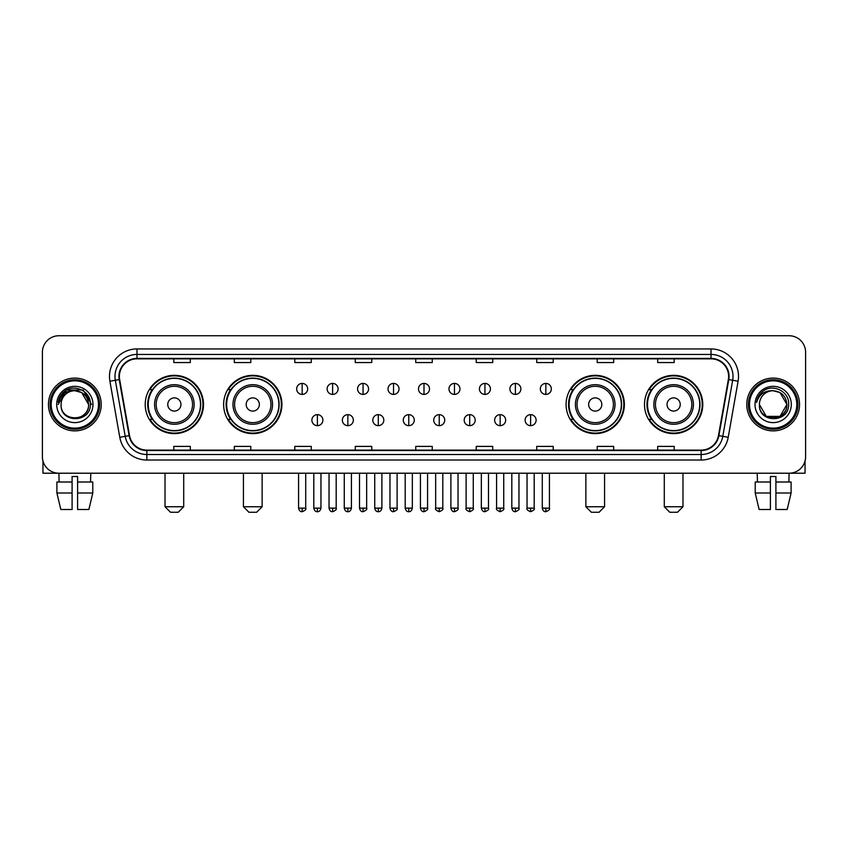<?xml version="1.0" encoding="UTF-8"?>
<svg xmlns="http://www.w3.org/2000/svg" width="848" height="848" viewBox="0 0 848 848"><rect width="100%" height="100%" fill="white"/><g stroke="black" fill="none" stroke-linecap="round" stroke-linejoin="round"><path stroke-width="1.27" d="M644.491 404.485A29.139 29.139 0 0 0 673.63 433.625A29.139 29.139 0 0 0 702.78 404.485A29.139 29.139 0 0 0 673.63 375.335A29.139 29.139 0 0 0 644.491 404.485M566.082 404.485A29.139 29.139 0 0 0 595.222 433.625A29.139 29.139 0 0 0 624.372 404.485A29.139 29.139 0 0 0 595.222 375.335A29.139 29.139 0 0 0 566.082 404.485M223.628 404.485A29.139 29.139 0 0 0 252.778 433.625A29.139 29.139 0 0 0 281.918 404.485A29.139 29.139 0 0 0 252.778 375.335A29.139 29.139 0 0 0 223.628 404.485M145.22 404.485A29.139 29.139 0 0 0 174.37 433.625A29.139 29.139 0 0 0 203.509 404.485A29.139 29.139 0 0 0 174.37 375.335A29.139 29.139 0 0 0 145.22 404.485M152.216 419.325A26.67 26.67 0 0 1 152.216 389.635M230.624 419.325A26.67 26.67 0 0 1 230.624 389.635M573.068 419.325A26.67 26.67 0 0 1 573.068 389.635M651.476 419.325A26.67 26.67 0 0 1 651.476 389.635M42.4 352.249L42.4 456.712A16.494 16.494 0 0 0 58.894 473.216L789.106 473.216A16.494 16.494 0 0 0 805.6 456.712L805.6 352.249A16.494 16.494 0 0 0 789.106 335.744L58.894 335.744A16.494 16.494 0 0 0 42.4 352.249L42.4 456.712M48.453 404.485A26.394 26.394 0 0 0 74.847 430.869A26.394 26.394 0 0 0 101.23 404.485A26.394 26.394 0 0 0 74.847 378.091A26.394 26.394 0 0 0 48.453 404.485A26.394 26.394 0 0 0 74.847 430.869A26.394 26.394 0 0 0 101.23 404.485A26.394 26.394 0 0 0 74.847 378.091A26.394 26.394 0 0 0 48.453 404.485M746.77 404.485A26.394 26.394 0 0 0 773.153 430.869A26.394 26.394 0 0 0 799.547 404.485A26.394 26.394 0 0 0 773.153 378.091A26.394 26.394 0 0 0 746.77 404.485A26.394 26.394 0 0 0 773.153 430.869A26.394 26.394 0 0 0 799.547 404.485A26.394 26.394 0 0 0 773.153 378.091A26.394 26.394 0 0 0 746.77 404.485M119.377 376.438A17.596 17.596 0 0 1 136.973 358.842L711.027 358.842A17.596 17.596 0 0 1 728.358 379.491L718.468 435.575A17.596 17.596 0 0 1 701.137 450.118L146.863 450.118A17.596 17.596 0 0 1 129.532 435.575L119.642 379.491A17.596 17.596 0 0 1 119.377 376.438M118.943 376.438A18.031 18.031 0 0 0 119.218 379.565L129.108 435.649A18.031 18.031 0 0 0 146.863 450.553L701.137 450.553A18.031 18.031 0 0 0 718.892 435.649L728.782 379.565A18.031 18.031 0 0 0 711.027 358.407L136.973 358.407A18.031 18.031 0 0 0 118.943 376.438M109.901 381.208A27.496 27.496 0 0 1 136.973 348.941L711.027 348.941A27.496 27.496 0 0 1 738.099 381.208L728.209 437.292A27.496 27.496 0 0 1 701.137 460.019L146.863 460.019A27.496 27.496 0 0 1 119.791 437.292L109.901 381.208L115.317 380.254A21.995 21.995 0 0 1 136.973 354.443L711.027 354.443A21.995 21.995 0 0 1 732.683 380.254L722.793 436.338A21.995 21.995 0 0 1 701.137 454.517L146.863 454.517A21.995 21.995 0 0 1 125.207 436.338L115.317 380.254A21.995 21.995 0 0 1 114.978 376.438M789.106 335.744L58.894 335.744M59.137 482.014L58.894 473.216L789.106 473.216L788.863 482.014M805.6 456.712L805.6 352.249M718.892 435.649L722.793 436.338L732.683 380.254L738.099 381.208M415.753 358.842L415.753 362.562L432.247 362.562L432.247 358.842M355.27 358.842L355.27 362.562L371.763 362.562L371.763 358.842M294.786 358.842L294.786 362.562L311.28 362.562L311.28 358.842M234.302 358.842L234.302 362.562L250.796 362.562L250.796 358.842M173.819 358.842L173.819 362.562L190.312 362.562L190.312 358.842M476.237 358.842L476.237 362.562L492.73 362.562L492.73 358.842M536.72 358.842L536.72 362.562L553.214 362.562L553.214 358.842M597.204 358.842L597.204 362.562L613.698 362.562L613.698 358.842M657.688 358.842L657.688 362.562L674.181 362.562L674.181 358.842M432.247 450.118L432.247 446.398L415.753 446.398L415.753 450.118M371.763 450.118L371.763 446.398L355.27 446.398L355.27 450.118M311.28 450.118L311.28 446.398L294.786 446.398L294.786 450.118M250.796 450.118L250.796 446.398L234.302 446.398L234.302 450.118M190.312 450.118L190.312 446.398L173.819 446.398L173.819 450.118M492.73 450.118L492.73 446.398L476.237 446.398L476.237 450.118M553.214 450.118L553.214 446.398L536.72 446.398L536.72 450.118M613.698 450.118L613.698 446.398L597.204 446.398L597.204 450.118M674.181 450.118L674.181 446.398L657.688 446.398L657.688 450.118M42.951 460.941L42.951 473.216L106.731 473.216M56.901 482.014L56.901 493.006L60.812 509.5L56.901 493.006L56.901 482.014L72.091 482.014L72.091 476.512L77.592 476.512L77.592 482.014L92.782 482.014L92.782 493.006L88.87 509.5L92.782 493.006L77.592 493.006L77.592 482.014M90.789 473.216L90.545 482.014M72.091 482.014L72.091 509.5L60.812 509.5M56.901 493.006L72.091 493.006M88.87 509.5L77.592 509.5L77.592 493.006M98.485 404.485A23.649 23.649 0 0 0 74.847 380.837A23.649 23.649 0 0 0 51.198 404.485A23.649 23.649 0 0 0 74.847 428.123A23.649 23.649 0 0 0 98.485 404.485M99.587 404.485A24.74 24.74 0 0 0 74.847 379.734A24.74 24.74 0 0 0 50.096 404.485A24.74 24.74 0 0 0 74.847 429.226A24.74 24.74 0 0 0 99.587 404.485M88.584 404.485C87.768 396.133 83.189 391.543 74.847 390.737L81.715 392.571L88.584 404.485L81.715 392.571L74.847 390.737L81.715 392.571L88.584 404.485L81.715 392.571L74.847 390.737L81.715 392.571L88.584 404.485L81.715 392.571L74.847 390.737L81.715 392.571L88.584 404.485C89.432 422.209 60.25 422.209 61.098 404.485C59.869 423.555 90.969 423.131 90.323 404.485C91.34 391.384 74.189 383.063 64.3 391.5C60.855 394.384 58.83 398.041 58.236 402.482C60.833 394.288 66.367 390.377 74.847 390.737L81.715 392.571L88.584 404.485C89.432 422.209 60.25 422.209 61.098 404.485C60.25 422.209 89.432 422.209 88.584 404.485C89.432 422.209 60.25 422.209 61.098 404.485C60.25 422.209 89.432 422.209 88.584 404.485C89.432 422.209 60.25 422.209 61.098 404.485C60.25 422.209 89.432 422.209 88.584 404.485C89.432 422.209 60.25 422.209 61.098 404.485C60.25 422.209 89.432 422.209 88.584 404.485C89.432 422.209 60.25 422.209 61.098 404.485C60.25 422.209 89.432 422.209 88.584 404.485C89.432 422.209 60.25 422.209 61.098 404.485C60.25 422.209 89.432 422.209 88.584 404.485C89.432 422.209 60.25 422.209 61.098 404.485A13.748 13.748 0 0 1 74.847 390.737L81.715 392.571L88.584 404.485C89.135 415.149 75.419 422.24 67.045 415.806M56.699 404.485A18.147 18.147 0 0 0 74.847 422.622A18.147 18.147 0 0 0 92.983 404.485A18.147 18.147 0 0 0 74.847 386.338A18.147 18.147 0 0 0 56.699 404.485M64.3 391.5L60.24 396.323M60.123 396.535L66.483 389.995L83.199 389.995L91.563 404.485L83.199 389.995L66.483 389.995L58.12 404.485M59.996 396.79L60.356 396.122L59.996 396.79M178.218 512.256L170.512 512.256L165.021 506.754L183.709 506.754L178.218 512.256M180.963 404.485A6.593 6.593 0 0 0 174.37 397.882A6.593 6.593 0 0 0 167.766 404.485A6.593 6.593 0 0 0 174.37 411.079A6.593 6.593 0 0 0 180.963 404.485M194.16 404.485A19.79 19.79 0 0 0 174.37 384.685A19.79 19.79 0 0 0 154.569 404.485A19.79 19.79 0 0 0 174.37 424.276A19.79 19.79 0 0 0 194.16 404.485A19.79 19.79 0 0 1 174.37 424.276A19.79 19.79 0 0 1 154.569 404.485M200.488 404.485A26.118 26.118 0 0 0 174.37 378.367A26.118 26.118 0 0 0 148.252 404.485A26.118 26.118 0 0 0 174.37 430.593A26.118 26.118 0 0 0 200.488 404.485M202.958 404.485A28.588 28.588 0 0 1 149.926 419.325L152.576 419.325A26.362 26.362 0 0 0 191.807 424.244A26.362 26.362 0 0 0 191.807 384.716A26.362 26.362 0 0 0 152.576 389.635L149.926 389.635A28.588 28.588 0 0 1 202.958 404.485M256.626 512.256L248.93 512.256L243.429 506.754L262.127 506.754L256.626 512.256M259.371 404.485A6.593 6.593 0 0 0 252.778 397.882A6.593 6.593 0 0 0 246.174 404.485A6.593 6.593 0 0 0 252.778 411.079A6.593 6.593 0 0 0 259.371 404.485M272.568 404.485A19.79 19.79 0 0 0 252.778 384.685A19.79 19.79 0 0 0 232.977 404.485A19.79 19.79 0 0 0 252.778 424.276A19.79 19.79 0 0 0 272.568 404.485A19.79 19.79 0 0 1 252.778 424.276A19.79 19.79 0 0 1 232.977 404.485M278.897 404.485A26.118 26.118 0 0 0 252.778 378.367A26.118 26.118 0 0 0 226.66 404.485A26.118 26.118 0 0 0 252.778 430.593A26.118 26.118 0 0 0 278.897 404.485M281.366 404.485A28.588 28.588 0 0 1 228.335 419.325L230.985 419.325A26.362 26.362 0 0 0 270.215 424.244A26.362 26.362 0 0 0 270.215 384.716A26.362 26.362 0 0 0 230.985 389.635L228.335 389.635A28.588 28.588 0 0 1 281.366 404.485M599.07 512.256L591.374 512.256L585.873 506.754L604.571 506.754L599.07 512.256M601.826 404.485A6.593 6.593 0 0 0 595.222 397.882A6.593 6.593 0 0 0 588.629 404.485A6.593 6.593 0 0 0 595.222 411.079A6.593 6.593 0 0 0 601.826 404.485M615.023 404.485A19.79 19.79 0 0 0 595.222 384.685A19.79 19.79 0 0 0 575.432 404.485A19.79 19.79 0 0 0 595.222 424.276A19.79 19.79 0 0 0 615.023 404.485A19.79 19.79 0 0 1 595.222 424.276A19.79 19.79 0 0 1 575.432 404.485M621.34 404.485A26.118 26.118 0 0 0 595.222 378.367A26.118 26.118 0 0 0 569.103 404.485A26.118 26.118 0 0 0 595.222 430.593A26.118 26.118 0 0 0 621.34 404.485M623.821 404.485A28.588 28.588 0 0 1 570.789 419.325L573.439 419.325A26.362 26.362 0 0 0 612.669 424.244A26.362 26.362 0 0 0 612.669 384.716A26.362 26.362 0 0 0 573.439 389.635L570.789 389.635A28.588 28.588 0 0 1 623.821 404.485M677.488 512.256L669.782 512.256L664.291 506.754L682.979 506.754L677.488 512.256M680.234 404.485A6.593 6.593 0 0 0 673.63 397.882A6.593 6.593 0 0 0 667.037 404.485A6.593 6.593 0 0 0 673.63 411.079A6.593 6.593 0 0 0 680.234 404.485M693.431 404.485A19.79 19.79 0 0 0 673.63 384.685A19.79 19.79 0 0 0 653.84 404.485A19.79 19.79 0 0 0 673.63 424.276A19.79 19.79 0 0 0 693.431 404.485A19.79 19.79 0 0 1 673.63 424.276A19.79 19.79 0 0 1 653.84 404.485M699.748 404.485A26.118 26.118 0 0 0 673.63 378.367A26.118 26.118 0 0 0 647.512 404.485A26.118 26.118 0 0 0 673.63 430.593A26.118 26.118 0 0 0 699.748 404.485M702.229 404.485A28.588 28.588 0 0 1 649.197 419.325L651.847 419.325A26.362 26.362 0 0 0 691.078 424.244A26.362 26.362 0 0 0 691.078 384.716A26.362 26.362 0 0 0 651.847 389.635L649.197 389.635A28.588 28.588 0 0 1 702.229 404.485M302.153 383.423A5.501 5.501 0 0 0 296.652 388.914A5.501 5.501 0 0 0 302.153 394.415A5.501 5.501 0 0 0 307.654 388.914A5.501 5.501 0 0 0 302.153 383.423L302.153 394.415A5.501 5.501 0 0 0 307.654 388.914A5.501 5.501 0 0 0 302.153 383.423M332.617 383.423A5.501 5.501 0 0 0 327.116 388.914A5.501 5.501 0 0 0 332.617 394.415A5.501 5.501 0 0 0 338.108 388.914A5.501 5.501 0 0 0 332.617 383.423L332.617 394.415A5.501 5.501 0 0 0 338.108 388.914A5.501 5.501 0 0 0 332.617 383.423M363.071 383.423A5.501 5.501 0 0 0 357.58 388.914A5.501 5.501 0 0 0 363.071 394.415A5.501 5.501 0 0 0 368.573 388.914A5.501 5.501 0 0 0 363.071 383.423L363.071 394.415A5.501 5.501 0 0 0 368.573 388.914A5.501 5.501 0 0 0 363.071 383.423M393.536 383.423A5.501 5.501 0 0 0 388.034 388.914A5.501 5.501 0 0 0 393.536 394.415A5.501 5.501 0 0 0 399.037 388.914A5.501 5.501 0 0 0 393.536 383.423L393.536 394.415A5.501 5.501 0 0 0 399.037 388.914A5.501 5.501 0 0 0 393.536 383.423M424 383.423A5.501 5.501 0 0 0 418.499 388.914A5.501 5.501 0 0 0 424 394.415A5.501 5.501 0 0 0 429.501 388.914A5.501 5.501 0 0 0 424 383.423L424 394.415A5.501 5.501 0 0 0 429.501 388.914A5.501 5.501 0 0 0 424 383.423M454.464 383.423A5.501 5.501 0 0 0 448.963 388.914A5.501 5.501 0 0 0 454.464 394.415A5.501 5.501 0 0 0 459.966 388.914A5.501 5.501 0 0 0 454.464 383.423L454.464 394.415A5.501 5.501 0 0 0 459.966 388.914A5.501 5.501 0 0 0 454.464 383.423M484.929 383.423A5.501 5.501 0 0 0 479.427 388.914A5.501 5.501 0 0 0 484.929 394.415A5.501 5.501 0 0 0 490.42 388.914A5.501 5.501 0 0 0 484.929 383.423L484.929 394.415A5.501 5.501 0 0 0 490.42 388.914A5.501 5.501 0 0 0 484.929 383.423M515.383 383.423A5.501 5.501 0 0 0 509.892 388.914A5.501 5.501 0 0 0 515.383 394.415A5.501 5.501 0 0 0 520.884 388.914A5.501 5.501 0 0 0 515.383 383.423L515.383 394.415A5.501 5.501 0 0 0 520.884 388.914A5.501 5.501 0 0 0 515.383 383.423M545.847 383.423A5.501 5.501 0 0 0 540.346 388.914A5.501 5.501 0 0 0 545.847 394.415A5.501 5.501 0 0 0 551.348 388.914A5.501 5.501 0 0 0 545.847 383.423L545.847 394.415A5.501 5.501 0 0 0 551.348 388.914A5.501 5.501 0 0 0 545.847 383.423M317.385 414.651A5.501 5.501 0 0 0 311.884 420.152A5.501 5.501 0 0 0 317.385 425.654A5.501 5.501 0 0 0 322.887 420.152A5.501 5.501 0 0 0 317.385 414.651L317.385 425.654A5.501 5.501 0 0 0 322.887 420.152A5.501 5.501 0 0 0 317.385 414.651M347.85 414.651A5.501 5.501 0 0 0 342.348 420.152A5.501 5.501 0 0 0 347.85 425.654A5.501 5.501 0 0 0 353.34 420.152A5.501 5.501 0 0 0 347.85 414.651L347.85 425.654A5.501 5.501 0 0 0 353.34 420.152A5.501 5.501 0 0 0 347.85 414.651M378.303 414.651A5.501 5.501 0 0 0 372.813 420.152A5.501 5.501 0 0 0 378.303 425.654A5.501 5.501 0 0 0 383.805 420.152A5.501 5.501 0 0 0 378.303 414.651L378.303 425.654A5.501 5.501 0 0 0 383.805 420.152A5.501 5.501 0 0 0 378.303 414.651M408.768 414.651A5.501 5.501 0 0 0 403.266 420.152A5.501 5.501 0 0 0 408.768 425.654A5.501 5.501 0 0 0 414.269 420.152A5.501 5.501 0 0 0 408.768 414.651L408.768 425.654A5.501 5.501 0 0 0 414.269 420.152A5.501 5.501 0 0 0 408.768 414.651M439.232 414.651A5.501 5.501 0 0 0 433.731 420.152A5.501 5.501 0 0 0 439.232 425.654A5.501 5.501 0 0 0 444.734 420.152A5.501 5.501 0 0 0 439.232 414.651L439.232 425.654A5.501 5.501 0 0 0 444.734 420.152A5.501 5.501 0 0 0 439.232 414.651M469.697 414.651A5.501 5.501 0 0 0 464.195 420.152A5.501 5.501 0 0 0 469.697 425.654A5.501 5.501 0 0 0 475.187 420.152A5.501 5.501 0 0 0 469.697 414.651L469.697 425.654A5.501 5.501 0 0 0 475.187 420.152A5.501 5.501 0 0 0 469.697 414.651M500.15 414.651A5.501 5.501 0 0 0 494.66 420.152A5.501 5.501 0 0 0 500.15 425.654A5.501 5.501 0 0 0 505.652 420.152A5.501 5.501 0 0 0 500.15 414.651L500.15 425.654A5.501 5.501 0 0 0 505.652 420.152A5.501 5.501 0 0 0 500.15 414.651M530.615 414.651A5.501 5.501 0 0 0 525.113 420.152A5.501 5.501 0 0 0 530.615 425.654A5.501 5.501 0 0 0 536.116 420.152A5.501 5.501 0 0 0 530.615 414.651L530.615 425.654A5.501 5.501 0 0 0 536.116 420.152A5.501 5.501 0 0 0 530.615 414.651M805.049 460.941L805.049 473.216L741.269 473.216M755.218 482.014L755.218 493.006L759.13 509.5L755.218 493.006L755.218 482.014L770.408 482.014L770.408 476.512L775.909 476.512L775.909 482.014L791.099 482.014L791.099 493.006L787.188 509.5L791.099 493.006L775.909 493.006L775.909 482.014M770.408 482.014L770.408 509.5L759.13 509.5M755.218 493.006L770.408 493.006M787.188 509.5L775.909 509.5L775.909 493.006M757.211 473.216L757.455 482.014M796.802 404.485A23.649 23.649 0 0 0 773.153 380.837A23.649 23.649 0 0 0 749.515 404.485A23.649 23.649 0 0 0 773.153 428.123A23.649 23.649 0 0 0 796.802 404.485M797.904 404.485A24.74 24.74 0 0 0 773.153 379.734A24.74 24.74 0 0 0 748.413 404.485A24.74 24.74 0 0 0 773.153 429.226A24.74 24.74 0 0 0 797.904 404.485M773.153 390.737C781.506 391.543 786.085 396.133 786.902 404.485C787.75 422.209 758.568 422.209 759.416 404.485A13.748 13.748 0 0 1 773.153 390.737L780.033 392.571L786.902 404.485L780.033 392.571L773.153 390.737L780.033 392.571L786.902 404.485C787.75 422.209 758.568 422.209 759.416 404.485C758.186 423.555 789.287 423.131 788.64 404.485C789.658 391.384 772.507 383.063 762.617 391.5C759.172 394.384 757.147 398.041 756.554 402.482C759.151 394.288 764.684 390.377 773.153 390.737L780.033 392.571L786.902 404.485C787.75 422.209 758.568 422.209 759.416 404.485C758.568 422.209 787.75 422.209 786.902 404.485L780.033 416.389L766.285 416.389L759.416 404.485C758.568 422.209 787.75 422.209 786.902 404.485L780.033 416.389L786.902 404.485L780.033 416.389L766.285 416.389M786.902 404.485C787.75 422.209 758.568 422.209 759.416 404.485C758.568 422.209 787.75 422.209 786.902 404.485C787.75 422.209 758.568 422.209 759.416 404.485C758.568 422.209 787.75 422.209 786.902 404.485C787.453 415.149 773.736 422.24 765.362 415.806M755.017 404.485A18.147 18.147 0 0 0 773.153 422.622A18.147 18.147 0 0 0 791.301 404.485A18.147 18.147 0 0 0 773.153 386.338A18.147 18.147 0 0 0 755.017 404.485M762.617 391.5L758.557 396.323M758.313 396.79L758.674 396.122M711.027 348.941L711.027 358.407M115.317 380.254L119.218 379.565M146.863 460.019L146.863 450.553M701.137 450.553L701.137 460.019M119.791 437.292L129.108 435.649M728.782 379.565L732.683 380.254M136.973 348.941L136.973 358.407M722.793 436.338L728.209 437.292M192.549 404.485A18.19 18.19 0 0 0 174.37 386.296A18.19 18.19 0 0 0 156.18 404.485A18.19 18.19 0 0 0 174.37 422.664A18.19 18.19 0 0 0 192.549 404.485M270.957 404.485A18.19 18.19 0 0 0 252.778 386.296A18.19 18.19 0 0 0 234.589 404.485A18.19 18.19 0 0 0 252.778 422.664A18.19 18.19 0 0 0 270.957 404.485M613.411 404.485A18.19 18.19 0 0 0 595.222 386.296A18.19 18.19 0 0 0 577.043 404.485A18.19 18.19 0 0 0 595.222 422.664A18.19 18.19 0 0 0 613.411 404.485M691.82 404.485A18.19 18.19 0 0 0 673.63 386.296A18.19 18.19 0 0 0 655.451 404.485A18.19 18.19 0 0 0 673.63 422.664A18.19 18.19 0 0 0 691.82 404.485M302.153 508.132L298.581 508.132C299.206 510.676 300.393 511.863 302.153 511.704L302.153 508.132L305.725 508.132L305.725 473.216M332.617 508.132L329.035 508.132C329.66 510.676 330.858 511.863 332.617 511.704L332.617 508.132L336.19 508.132L336.19 473.216M363.071 508.132L359.499 508.132C360.124 510.676 361.322 511.863 363.071 511.704L363.071 508.132L366.654 508.132L366.654 473.216M393.536 508.132L389.963 508.132C390.589 510.676 391.776 511.863 393.536 511.704L393.536 508.132L397.108 508.132L397.108 473.216M424 508.132L420.428 508.132C421.053 510.676 422.24 511.863 424 511.704L424 508.132L427.572 508.132L427.572 473.216M454.464 508.132L450.892 508.132C451.507 510.676 452.705 511.863 454.464 511.704L454.464 508.132L458.037 508.132L458.037 473.216M484.929 508.132L481.346 508.132C481.971 510.676 483.169 511.863 484.929 511.704L484.929 508.132L488.501 508.132L488.501 473.216M515.383 508.132L511.81 508.132C512.436 510.676 513.623 511.863 515.383 511.704L515.383 508.132L518.965 508.132L518.965 473.216M545.847 508.132L542.275 508.132C542.9 510.676 544.087 511.863 545.847 511.704L545.847 508.132L549.419 508.132L549.419 473.216M317.385 508.132L313.813 508.132C314.428 510.676 315.626 511.863 317.385 511.704L317.385 508.132L320.957 508.132L320.957 473.216M347.85 508.132L344.267 508.132C344.892 510.676 346.09 511.863 347.85 511.704L347.85 508.132L351.422 508.132L351.422 473.216M378.303 508.132L374.731 508.132C375.357 510.676 376.544 511.863 378.303 511.704L378.303 508.132L381.886 508.132L381.886 473.216M408.768 508.132L405.196 508.132C405.821 510.676 407.008 511.863 408.768 511.704L408.768 508.132L412.34 508.132L412.34 473.216M439.232 508.132L435.66 508.132C434.929 509.266 436.126 510.464 439.232 511.704L439.232 508.132L442.804 508.132L442.804 473.216M469.697 508.132L466.114 508.132C465.393 509.266 466.58 510.464 469.697 511.704L469.697 508.132L473.269 508.132L473.269 473.216M500.15 508.132L496.578 508.132C495.857 509.266 497.045 510.464 500.15 511.704L500.15 508.132L503.733 508.132L503.733 473.216M530.615 508.132L527.043 508.132C526.322 509.266 527.509 510.464 530.615 511.704L530.615 508.132L534.187 508.132L534.187 473.216M183.709 473.216L183.709 506.754M165.021 473.216L165.021 506.754M262.127 473.216L262.127 506.754M243.429 473.216L243.429 506.754M604.571 473.216L604.571 506.754M585.873 473.216L585.873 506.754M682.979 473.216L682.979 506.754M664.291 473.216L664.291 506.754M298.581 508.132L298.581 473.216M305.725 508.132C306.446 509.266 305.259 510.464 302.153 511.704M329.035 508.132L329.035 473.216M336.19 508.132C336.91 509.266 335.723 510.464 332.617 511.704M359.499 508.132L359.499 473.216M366.654 508.132C367.375 509.266 366.188 510.464 363.071 511.704M389.963 508.132L389.963 473.216M397.108 508.132C397.839 509.266 396.641 510.464 393.536 511.704M420.428 508.132L420.428 473.216M427.572 508.132C428.304 509.266 427.106 510.464 424 511.704M450.892 508.132L450.892 473.216M458.037 508.132C458.757 509.266 457.57 510.464 454.464 511.704M481.346 508.132L481.346 473.216M488.501 508.132C489.222 509.266 488.035 510.464 484.929 511.704M511.81 508.132L511.81 473.216M518.965 508.132C519.686 509.266 518.499 510.464 515.383 511.704M542.275 508.132L542.275 473.216M549.419 508.132C550.151 509.266 548.953 510.464 545.847 511.704M313.813 508.132L313.813 473.216M320.957 508.132C320.332 510.676 319.145 511.863 317.385 511.704M344.267 508.132L344.267 473.216M351.422 508.132C350.796 510.676 349.599 511.863 347.85 511.704M374.731 508.132L374.731 473.216M381.886 508.132C381.261 510.676 380.063 511.863 378.303 511.704M405.196 508.132L405.196 473.216M412.34 508.132C411.715 510.676 410.527 511.863 408.768 511.704M435.66 508.132L435.66 473.216M442.804 508.132C443.525 509.266 442.338 510.464 439.232 511.704M466.114 508.132L466.114 473.216M473.269 508.132C473.99 509.266 472.802 510.464 469.697 511.704M496.578 508.132L496.578 473.216M503.733 508.132C504.454 509.266 503.267 510.464 500.15 511.704M527.043 508.132L527.043 473.216M534.187 508.132C534.918 509.266 533.721 510.464 530.615 511.704"/></g></svg>

